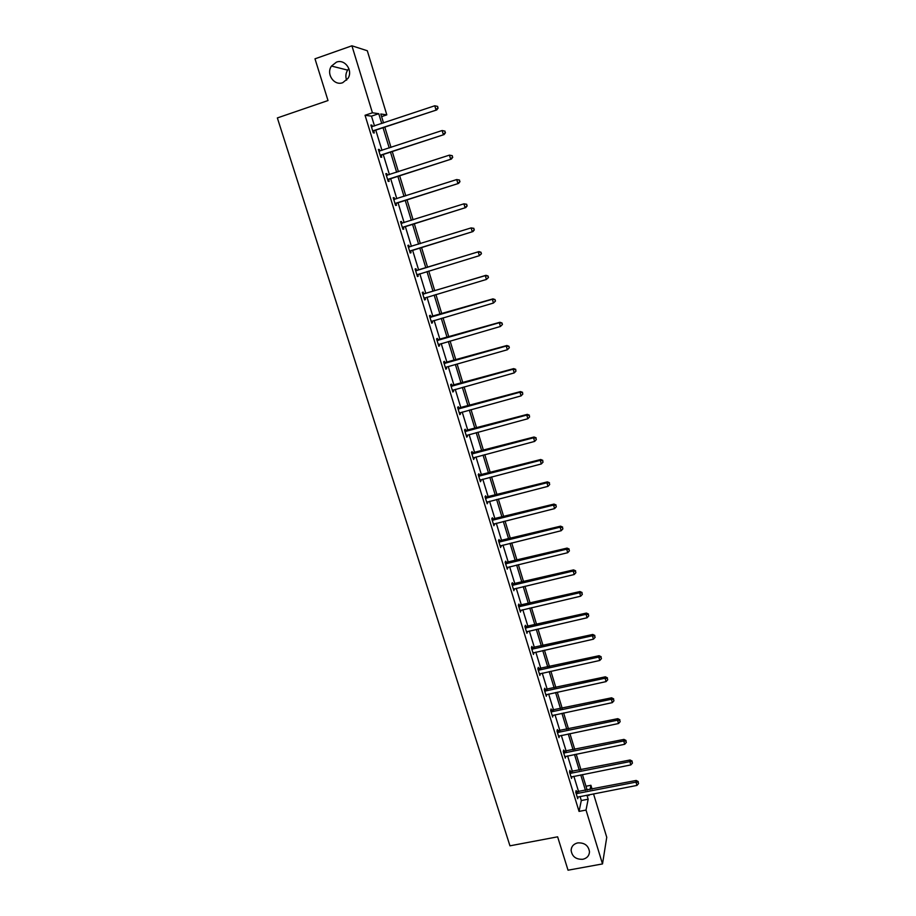 <?xml version="1.0" encoding="UTF-8"?>
<svg xmlns="http://www.w3.org/2000/svg" width="916" height="916" viewBox="0 0 916 916"><rect width="100%" height="100%" fill="white"/><g stroke="black" fill="none" stroke-linecap="round" stroke-linejoin="round"><path stroke-width="1.37" d="M577.744 842.892C584.603 842.583 588.519 845.571 589.492 851.846C589.183 855.796 586.961 858.281 582.816 859.288C575.901 859.552 571.996 856.529 571.103 850.208C571.447 846.327 573.668 843.888 577.744 842.892M336.424 62.151C344.874 58.693 353.255 70.498 347.977 78.375L342.767 82.669C334.134 86.161 325.775 73.864 331.489 66.055L336.424 62.151M346.637 80.15C345.355 76.601 345.698 73.257 347.645 70.12L348.882 68.608M593.534 793.897L606.747 837.293L602.51 863.925L568.034 870.2L557.626 836.823L509.96 845.823L277.353 117.935L328.008 100.542L314.99 58.819L351.916 45.8L367.305 50.746L386.815 114.866L380.804 113.996L383.541 122.95M381.606 116.618L386.815 114.866M585.988 786.249L590.912 785.275L592.091 789.134M570.359 771.799L569.912 770.345L569.523 771.97L571.527 778.474L571.859 776.688M557.833 731.002L557.386 729.537L556.962 731.06L558.989 737.655L559.321 735.834M545.169 689.714L544.711 688.225L544.253 689.645L546.302 696.32L546.623 694.465M532.333 647.898L531.875 646.398L531.372 647.715L533.444 654.471L533.776 652.593M519.338 605.568L518.88 604.045L518.341 605.258L520.437 612.094L520.757 610.193M506.193 562.71L505.712 561.165L505.14 562.264L507.269 569.191L507.579 567.256M492.865 519.303L492.384 517.735L491.766 518.719L493.919 525.738L494.239 523.769M479.377 475.347L478.885 473.755L478.232 474.625L480.408 481.736L480.728 479.732M465.706 430.818L465.214 429.215L464.515 429.959L466.725 437.161L467.423 436.394L467.034 435.134M451.874 385.716L451.37 384.09L450.626 384.72L452.87 392.014L453.603 391.361L453.168 389.953M437.848 340.042L437.344 338.382L436.554 338.886L438.821 346.271L439.6 345.756L439.119 344.176M423.65 293.75L423.135 292.078L422.299 292.456L424.6 299.944L425.425 299.543L424.91 297.872M408.731 245.167L407.849 245.408L408.731 245.167L409.257 246.862M410.54 251.041L411.055 252.724L410.185 252.988L407.849 245.408M393.273 197.913L394.143 197.638L393.216 197.742L395.575 205.424L396.502 205.299L395.975 203.581M394.143 197.638L394.67 199.345M378.48 149.755L379.361 149.468L378.388 149.423L380.77 157.209L381.743 157.231L381.216 155.491M379.361 149.468L379.865 151.083M374.507 125.984L371.484 116.149L365.049 115.279L579.049 811.404L581.305 800.538L580.08 796.531M578.626 791.779L573.874 776.287M572.42 771.558L567.622 755.906M566.191 751.223L561.336 735.411M559.916 730.75L555.016 714.789M553.596 710.163L548.65 694.03M547.253 689.439L542.249 673.145M540.852 668.6L535.814 652.135M534.429 647.623L529.322 630.987M527.96 626.51L522.807 609.712M521.444 605.27L516.246 588.301M514.895 583.904L509.64 566.752M508.3 562.39L502.987 545.077M501.659 540.749L496.3 523.254M494.984 518.971L489.568 501.292M488.262 497.045L482.789 479.194M481.495 474.992L475.976 456.958M474.694 452.79L469.106 434.573M467.847 430.451L462.202 412.04M460.954 407.964L455.252 389.369M454.015 385.327L448.256 366.549M447.031 362.553L441.214 343.58M440.001 339.63L434.127 320.451M432.925 316.547L426.993 297.185M425.803 293.326L419.803 273.758M418.635 269.945L412.578 250.194M411.41 246.381L405.33 226.527M404.128 222.622L398.025 202.711M396.8 198.703L390.674 178.723M389.415 174.624L383.277 154.586M381.983 150.384L375.823 130.29M371.014 125.435L371.896 125.137L370.888 125.034L373.293 132.866L374.3 132.957L373.762 131.206M371.896 125.137L372.377 126.694M385.899 173.914L386.781 173.628L385.819 173.662L388.201 181.391L389.151 181.345L388.613 179.616M386.781 173.628L387.296 175.311M400.59 221.752L401.46 221.477L400.555 221.649L402.903 229.286L403.796 229.092L403.28 227.386M401.46 221.477L401.987 223.183M416.471 270.38L415.956 268.709L415.097 269.006L417.41 276.54L418.257 276.208L417.742 274.537M430.772 316.97L430.257 315.31L429.455 315.745L431.734 323.188L432.535 322.718L432.031 321.069L431.276 321.676M444.878 362.954L444.375 361.316L443.619 361.877L445.863 369.217L446.63 368.633L446.172 367.144M458.813 408.341L458.321 406.727L457.599 407.414L459.821 414.662L460.53 413.952L460.118 412.612M472.564 453.157L472.072 451.554L471.397 452.367L473.595 459.523L473.904 457.508M486.144 497.388L485.663 495.819L485.022 496.747L487.186 503.811L487.507 501.819M499.552 541.07L499.071 539.513L498.476 540.566L500.617 547.539L500.926 545.581M512.788 584.213L512.319 582.668L511.758 583.824L513.876 590.717L514.197 588.793M525.864 626.807L525.395 625.284L524.879 626.555L526.963 633.345L527.284 631.456M538.768 668.875L538.31 667.375L537.829 668.749L539.89 675.458L540.222 673.592M551.524 710.427L551.066 708.938L550.63 710.415L552.657 717.045L552.989 715.213M564.119 751.463L563.672 749.998L563.26 751.578L565.275 758.127L565.607 756.318M576.565 792.008L576.118 790.554L575.752 792.237L577.733 798.706L578.065 796.931M602.51 863.925L586.022 810.065L588.164 799.21L586.938 795.191M579.049 811.404L586.022 810.065M365.049 115.279L372.434 112.782L351.916 45.8M588.622 794.859L588.862 795.66L589.034 794.779M590.076 789.523L590.912 785.275M384.857 127.267L391.006 147.407M392.288 151.621L398.426 171.704M399.674 175.815L405.788 195.829M407.013 199.848L413.105 219.806M414.295 223.71L420.375 243.61M421.532 247.423L427.577 267.22M428.745 271.044L434.722 290.647M435.913 294.517L441.833 313.925M443.023 317.841L448.886 337.054M450.1 341.015L455.905 360.022M457.118 364.03L462.866 382.854M464.103 386.895L469.793 405.525M471.042 409.624L476.663 428.058M477.923 432.192L483.499 450.443M484.77 454.622L490.289 472.69M491.571 476.904L497.033 494.8M498.338 499.048L503.743 516.761M505.048 521.055L510.395 538.585M511.723 542.925L517.025 560.271M518.353 564.645L523.597 581.82M524.948 586.229L530.135 603.232M531.486 607.686L536.627 624.517M538.001 629.006L543.085 645.665M544.459 650.188L549.497 666.688M550.894 671.245L555.875 687.572M557.271 692.164L562.206 708.331M563.626 712.957L568.504 728.964M569.924 733.624L574.767 749.46M576.198 754.166L580.984 769.841M582.427 774.581L587.167 790.096M381.754 123.546L378.755 113.698L372.434 112.782M585.484 790.428L580.744 774.913M579.29 770.184L574.504 754.509M573.072 749.815L568.241 733.979M566.809 729.319L561.92 713.324M560.512 708.686L555.577 692.53M554.169 687.939L549.188 671.623M547.791 667.066L542.753 650.578M541.379 646.055L536.284 629.395M534.921 624.907L529.78 608.087M528.418 603.633L523.231 586.641M521.88 582.232L516.635 565.058M515.296 560.684L510.006 543.348M508.678 539.009L503.319 521.49M502.014 517.197L496.609 499.495M495.304 495.235L489.842 477.362M488.56 473.148L483.041 455.08M481.759 450.912L476.194 432.661M474.923 428.528L469.301 410.093M468.042 406.006L462.362 387.388M461.126 383.335L455.378 364.522M454.153 360.526L448.348 341.519M447.134 337.557L441.272 318.356M440.081 314.44L434.15 295.044M432.97 291.173L426.982 271.583M425.814 267.758L419.768 247.973M418.601 244.16L412.532 224.271M411.33 220.355L405.238 200.409M404.013 196.402L397.899 176.387M396.651 172.277L390.514 152.205M389.231 147.991L383.083 127.862M371.484 116.149L378.755 113.698M581.305 800.538L588.164 799.21M417.387 276.483L418.257 276.208M424.555 299.807L425.425 299.543M431.665 322.982L432.535 322.718M438.741 345.996L439.6 345.756M445.76 368.873L446.63 368.633M452.744 391.601L453.603 391.361M459.672 414.181L460.53 413.952M466.565 436.623L467.423 436.394M473.412 458.916L474.259 458.687M480.202 481.06L481.06 480.843M486.969 503.079L487.816 502.861M493.678 524.948L494.537 524.731M500.354 546.68L501.201 546.474M506.983 568.275L507.83 568.069M513.578 589.732L514.426 589.538M520.116 611.064L520.964 610.869M526.631 632.258L527.479 632.063M533.101 653.326L533.936 653.131M539.524 674.256L540.36 674.073M545.913 695.061L546.749 694.878M552.256 715.728L553.092 715.556M558.565 736.281L559.401 736.109M564.84 756.708L565.676 756.536M571.126 776.986L571.905 776.837M576.187 793.68L635.979 782.127L636.952 785.413L578.099 797.012M373.453 130.656L436.783 109.909L372.755 131.114M437.791 107.951L435.959 109.748L434.768 105.775L437.653 106.428L437.791 107.951L437.653 106.428M371.427 126.786L434.768 105.775L437.321 106.371M374.449 130.748L372.995 131.881M436.783 109.909L438.123 108.019M380.93 155.022L444.111 134.572L380.243 155.468M445.142 132.683L443.31 134.492L442.142 130.53L444.993 131.148L445.142 132.683L444.993 131.148M378.915 151.174L442.142 130.53L444.672 131.102M381.903 155.044L380.449 156.155M378.903 151.117L379.556 151.174M444.111 134.572L445.462 132.717M388.361 179.215L451.393 159.063L387.663 179.673M452.447 157.254L450.615 159.052L449.447 155.125L452.286 155.686L452.447 157.254L452.286 155.686M386.357 175.391L449.447 155.125L451.977 155.686M389.311 179.17L387.857 180.28M386.312 175.265L387.193 175.345M451.393 159.063L452.756 157.254M395.746 203.26L458.63 183.395L395.048 203.707M459.695 181.643L457.874 183.452L456.718 179.559L459.534 180.063L459.695 181.643L459.534 180.063M393.743 199.459L456.718 179.559L459.225 180.086M396.662 203.146L395.208 204.234M393.685 199.253L394.75 199.356M458.63 183.395L459.992 181.62M403.074 227.145L465.82 207.554L402.376 227.58M466.897 205.882L465.088 207.692L463.931 203.821L466.725 204.279L466.897 205.882L466.725 204.279M401.082 223.367L463.931 203.821L466.439 204.337M403.967 226.95L402.513 228.038M401.002 223.092L402.261 223.206L401.322 223.389M465.82 207.554L467.183 205.837M410.357 250.869L472.954 231.565L409.658 251.293M474.053 229.95L472.255 231.759L471.11 227.912L473.87 228.336L474.053 229.95L473.87 228.336M408.376 247.102L471.11 227.912L473.595 228.416M411.227 250.606L409.773 251.671M408.273 246.77L409.796 246.885M472.954 231.565L474.328 229.882M481.427 253.766L480.969 252.232L481.427 253.766L479.366 255.679L416.895 274.857M481.152 253.869L479.366 255.679L478.232 251.854L478.919 251.602L417.284 270.357L415.486 270.289M415.612 270.701L478.232 251.854L480.705 252.335M418.051 274.285L416.986 275.166M480.969 252.232L478.919 251.602M488.48 277.491L488.022 275.968L488.48 277.491L486.43 279.437L424.085 298.261M488.217 277.617L486.43 279.437L485.308 275.636L485.961 275.315L424.452 293.727L422.665 293.647M422.814 294.128L485.308 275.636L487.759 276.105M425.047 297.757L424.154 298.501M488.022 275.968L485.961 275.315M495.476 301.055L495.029 299.555L495.476 301.055L493.449 303.036L431.218 321.516M495.224 301.215L493.449 303.036L492.327 299.269L492.968 298.868L429.787 316.867M429.959 317.417L492.327 299.269L494.777 299.715M495.029 299.555L492.968 298.868M502.437 324.47L501.991 322.982L502.437 324.47L500.422 326.474L438.317 344.622M502.197 324.665L500.422 326.474L499.312 322.73L499.93 322.272L436.875 339.928M437.058 340.546L499.312 322.73L501.75 323.165M438.936 344.233L438.34 344.714M501.991 322.982L499.93 322.272M509.342 347.736L508.907 346.248L509.342 347.736L507.361 349.763L445.737 367.305M509.113 347.954L507.361 349.763L506.25 346.042L506.846 345.515L443.905 362.839M444.123 363.526L506.25 346.042L508.666 346.466M508.907 346.248L506.846 345.515M451.13 386.357L513.143 369.205L514.242 372.904L452.367 390.376M450.901 385.613L513.716 368.621L513.143 369.205L515.548 369.606L515.983 371.083L515.548 369.606M515.777 369.366L513.716 368.621M514.242 372.904L515.983 371.083M458.092 409.04L519.979 392.22L521.078 395.895L459.317 413.036M457.84 408.227L520.54 391.567L519.979 392.22L522.383 392.598L522.818 394.063L522.383 392.598M522.601 392.334L520.54 391.567M521.078 395.895L522.818 394.063M465.007 431.573L526.78 415.074L527.868 418.726L466.233 435.547M464.744 430.703L527.318 414.364L526.78 415.074L529.173 415.44L529.608 416.906L529.173 415.44M529.379 415.154L527.318 414.364M527.868 418.726L529.608 416.906M471.889 453.97L533.536 437.791L534.623 441.42L473.103 457.92M471.603 453.031L534.051 437.012L533.536 437.791L535.917 438.134L536.341 439.588L535.917 438.134M536.112 437.825L534.051 437.012M534.623 441.42L536.341 439.588M478.725 476.217L540.257 460.359L541.322 463.954L479.927 480.144M478.415 475.221L540.749 459.511L540.257 460.359L542.615 460.691L543.039 462.133L542.615 460.691M542.81 460.347L540.749 459.511M541.322 463.954L543.039 462.133M485.503 498.327L546.921 482.778L547.986 486.35L486.705 502.231M485.182 497.274L547.39 481.873L546.921 482.778L549.268 483.098L549.703 484.53L549.268 483.098M549.463 482.732L547.39 481.873M547.986 486.35L549.703 484.53M492.247 520.299L553.55 505.048L554.604 508.609L493.438 524.17M491.915 519.177L553.997 504.086L553.55 505.048L555.886 505.357L556.31 506.777L555.886 505.357M556.069 504.968L553.997 504.086M554.604 508.609L556.31 506.777M498.957 542.123L560.134 527.181L561.187 530.719L500.136 545.97M498.59 540.944L560.569 526.162L560.134 527.181L562.458 527.467L562.882 528.887L562.458 527.467M562.63 527.066L560.569 526.162M561.187 530.719L562.882 528.887M505.609 563.809L566.672 549.176L567.725 552.692L506.788 567.645M505.231 562.584L567.084 548.1L566.672 549.176L568.985 549.451L569.409 550.848L568.985 549.451M569.157 549.016L567.084 548.1M567.725 552.692L569.409 550.848M512.227 585.37L573.176 571.023L574.217 574.515L513.395 589.171M511.838 584.076L573.565 569.889L573.176 571.023L575.477 571.286L575.889 572.683L575.477 571.286M575.637 570.828L573.565 569.889M574.217 574.515L575.889 572.683M518.811 606.793L579.633 592.744L580.664 596.202L519.967 610.571M518.399 605.442L580.011 591.553L579.633 592.744L581.923 592.984L582.336 594.37L581.923 592.984M582.072 592.503L580.011 591.553M580.664 596.202L582.336 594.37M525.349 628.078L586.057 614.315L587.076 617.762L526.494 631.834M524.914 626.67L586.412 613.067L586.057 614.315L588.335 614.544L588.748 615.918L588.335 614.544M588.473 614.041L586.412 613.067M587.076 617.762L588.748 615.918M531.841 649.226L592.434 635.75L593.453 639.173L532.986 652.959M531.394 647.761L592.767 634.456L592.434 635.75L594.702 635.967L595.114 637.341L594.702 635.967M594.827 635.452L592.767 634.456M593.453 639.173L595.114 637.341M538.299 670.249L598.766 657.058L599.785 660.459L539.432 673.958M537.841 668.737L599.087 655.707L598.766 657.058L601.033 657.264L601.434 658.627L601.033 657.264M601.148 656.715L599.087 655.707M599.785 660.459L601.434 658.627M544.711 691.145L605.075 678.229L606.071 681.607L545.844 694.832M544.276 689.576L605.373 676.821L605.075 678.229L607.319 678.424L607.72 679.775L607.319 678.424M607.434 677.851L605.373 676.821M606.071 681.607L607.72 679.775M551.077 711.904L611.327 699.274L612.323 702.629L552.211 715.568M550.665 710.289L611.613 697.809L611.327 699.274L613.56 699.446L613.96 700.786L613.56 699.446M613.674 698.862L611.613 697.809M612.323 702.629L613.96 700.786M557.42 732.537L617.544 720.182L618.54 723.514L558.531 736.178M557.02 730.876L617.808 718.659L617.544 720.182L619.777 720.342L620.166 721.671L619.777 720.342M619.88 719.736L617.808 718.659M618.54 723.514L620.166 721.671M563.718 753.044L623.727 740.952L624.712 744.273L564.829 756.662M563.329 751.338L623.979 739.395L623.727 740.952L625.949 741.101L626.338 742.429L625.949 741.101M626.04 740.483L623.979 739.395M624.712 744.273L626.338 742.429M569.97 773.425L629.876 761.608L630.849 764.906L571.08 777.02M569.592 771.673L630.105 759.994L629.876 761.608L632.074 761.746L632.464 763.062L632.074 761.746M632.166 761.093L630.105 759.994M630.849 764.906L632.464 763.062M575.821 791.882L636.185 780.466L635.979 782.127L638.166 782.253L638.555 783.558L638.166 782.253M638.257 781.588L636.185 780.466M636.952 785.413L638.555 783.558M372.949 130.954L373.946 131.045M380.426 155.308L381.4 155.331M387.857 179.502L388.796 179.456M393.983 199.482L394.59 199.413M395.231 203.547L396.159 203.421M402.559 227.42L403.464 227.237M408.616 247.137L409.498 246.885M409.841 251.144L410.723 250.881M415.853 270.724L416.711 270.415M416.425 270.667L417.284 270.357M417.078 274.708L417.936 274.388M423.055 294.162L423.879 293.784M423.627 294.105L424.452 293.727M424.268 298.112L424.955 297.792M430.199 317.44L431.012 316.993M430.772 317.383L431.573 316.947M437.298 340.569L438.088 340.065M437.871 340.523L438.65 340.019M444.352 363.549L445.119 362.976M444.924 363.503L445.691 362.931M451.359 386.38L452.103 385.75M451.931 386.334L452.676 385.705M458.332 409.063L459.053 408.376M458.893 409.028L459.614 408.33M465.248 431.608L465.946 430.852M465.809 431.562L466.507 430.806M472.118 453.993L472.805 453.18M472.69 453.958L473.366 453.145M478.954 476.251L479.606 475.37M479.515 476.217L480.167 475.335M485.743 498.361L486.373 497.422M486.304 498.327L486.934 497.388M492.487 520.322L493.094 519.338M493.048 520.288L493.655 519.303M499.186 542.158L499.781 541.104M499.747 542.123L500.342 541.07M505.85 563.844L506.422 562.745M506.399 563.821L506.972 562.71M512.468 585.404L513.017 584.236M513.017 585.381L513.567 584.213M519.04 606.816L519.578 605.602M519.601 606.793L520.128 605.579M525.578 628.113L526.093 626.842M526.128 628.09L526.643 626.819M532.07 649.261L532.562 647.933M532.62 649.238L533.112 647.921M538.528 670.283L538.997 668.909M539.077 670.26L539.547 668.886M544.94 691.179L545.398 689.748M545.489 691.156L545.947 689.725M551.306 711.938L551.753 710.461M551.856 711.927L552.302 710.438M557.649 732.571L558.062 731.037M558.199 732.56L558.611 731.025M563.947 753.078L564.348 751.498M564.485 753.067L564.886 751.486M570.199 773.459L570.588 771.833M570.748 773.459L571.126 771.822M576.416 793.725L576.782 792.042M576.966 793.714L577.332 792.031M331.489 66.055L347.645 70.12M571.103 850.208L571.63 847.632"/></g></svg>
